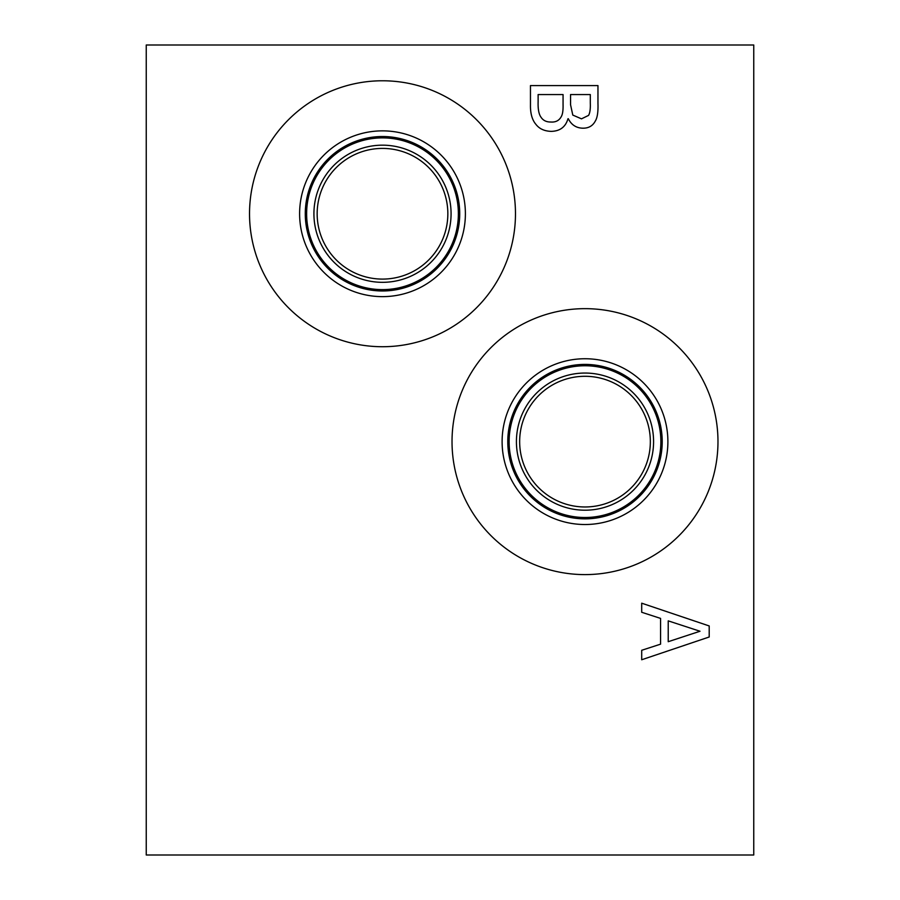<?xml version="1.0" encoding="UTF-8"?>
<svg xmlns="http://www.w3.org/2000/svg" width="900" height="900" viewBox="0 0 900 900"><rect width="100%" height="100%" fill="white"/><g stroke="black" fill="none" stroke-linecap="round" stroke-linejoin="round"><path stroke-width="1.35" d="M146.25 45L146.25 855L753.75 855L753.75 45L146.25 45M700.009 631.249L668.227 620.865L668.227 641.7L700.009 631.249M641.7 612.27L641.7 603.191L709.2 625.95L709.2 636.998L641.7 659.756L641.7 650.284L660.566 644.164L660.566 618.401L641.7 612.27M249.525 213.75A132.975 132.975 0 0 1 382.5 80.775A132.975 132.975 0 0 1 515.475 213.75A132.975 132.975 0 0 1 382.5 346.725A132.975 132.975 0 0 1 249.525 213.75M452.025 441.63A132.975 132.975 0 0 1 585 308.655A132.975 132.975 0 0 1 717.975 441.63A132.975 132.975 0 0 1 585 574.605A132.975 132.975 0 0 1 452.025 441.63M567.979 118.733C565.594 126.956 560.002 131.175 551.194 131.366C544.421 131.153 539.336 128.824 535.928 124.369C532.136 119.936 530.314 113.468 530.46 104.951L530.46 85.59L597.96 85.59L597.96 103.478C598.252 112.005 597.341 117.911 595.226 121.196C592.639 125.978 588.476 128.306 582.75 128.194C576.191 128.002 571.376 124.841 568.316 118.733L567.979 118.733M588.555 115.403C589.939 113.029 590.524 108.945 590.299 103.151L590.299 94.556L570.555 94.556L570.555 104.737L572.794 115.076L581.49 118.845L588.555 115.403M561.308 116.55C562.624 114.289 563.209 110.351 563.062 104.737L563.062 94.556L538.121 94.556L538.121 101.835C537.896 109.125 538.852 114.233 540.967 117.146C543.082 120.454 546.356 122.074 550.811 122.017C555.694 122.377 559.192 120.555 561.308 116.55M502.11 441.63A82.89 82.89 0 0 1 585 358.74A82.89 82.89 0 0 1 667.89 441.63A82.89 82.89 0 0 1 585 524.52A82.89 82.89 0 0 1 502.11 441.63M507.78 441.63A77.22 77.22 0 0 1 585 364.41A77.22 77.22 0 0 1 662.22 441.63A77.22 77.22 0 0 1 585 518.85A77.22 77.22 0 0 1 507.78 441.63M660.87 441.63A75.87 75.87 0 0 0 585 365.76A75.87 75.87 0 0 0 509.13 441.63A75.87 75.87 0 0 0 585 517.5A75.87 75.87 0 0 0 660.87 441.63M382.5 148.41A65.34 65.34 0 0 1 439.088 246.42A65.34 65.34 0 0 1 325.912 246.42A65.34 65.34 0 0 1 382.5 148.41M585 376.29A65.34 65.34 0 0 1 641.587 474.3A65.34 65.34 0 0 1 528.413 474.3A65.34 65.34 0 0 1 585 376.29M382.5 145.17A68.58 68.58 0 0 0 323.111 248.04A68.58 68.58 0 0 0 441.889 248.04A68.58 68.58 0 0 0 382.5 145.17M458.37 213.75A75.87 75.87 0 0 1 382.5 289.62A75.87 75.87 0 0 1 306.63 213.75A75.87 75.87 0 0 1 382.5 137.88A75.87 75.87 0 0 1 458.37 213.75M585 373.05A68.58 68.58 0 0 0 525.611 475.92A68.58 68.58 0 0 0 644.389 475.92A68.58 68.58 0 0 0 585 373.05M299.61 213.75A82.89 82.89 0 0 1 382.5 130.86A82.89 82.89 0 0 1 465.39 213.75A82.89 82.89 0 0 1 382.5 296.64A82.89 82.89 0 0 1 299.61 213.75M305.28 213.75A77.22 77.22 0 0 1 382.5 136.53A77.22 77.22 0 0 1 459.72 213.75A77.22 77.22 0 0 1 382.5 290.97A77.22 77.22 0 0 1 305.28 213.75"/></g></svg>
